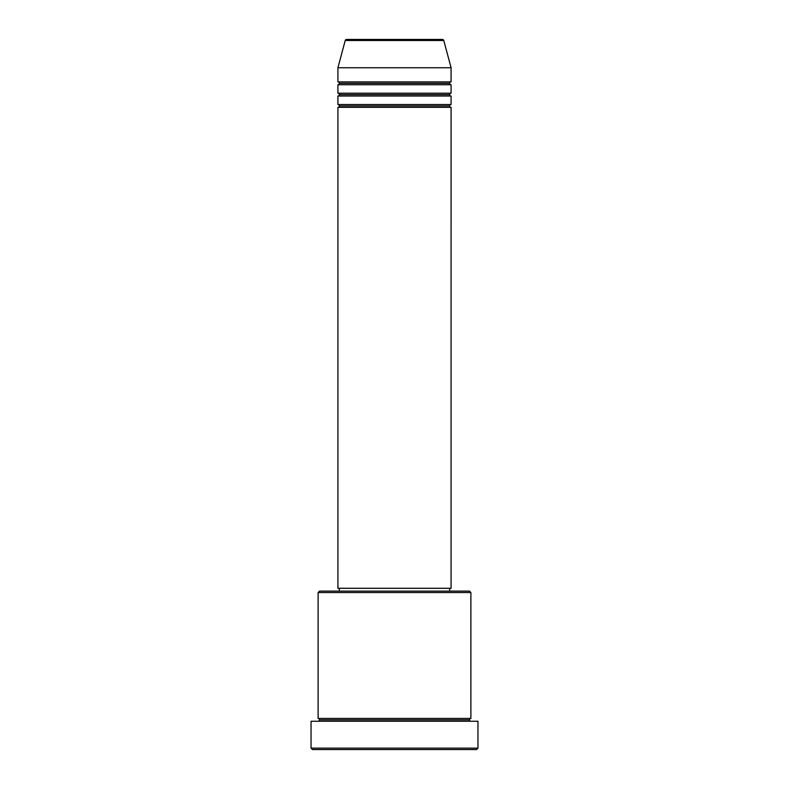 <?xml version="1.0" encoding="UTF-8"?>
<svg xmlns="http://www.w3.org/2000/svg" width="789" height="789" viewBox="0 0 789 789"><rect width="100%" height="100%" fill="white"/><g stroke="black" fill="none" stroke-linecap="round" stroke-linejoin="round"><path stroke-width="1.18" d="M442.412 39.45L346.588 39.45A1.41 1.41 0 0 0 345.217 40.495L443.783 40.495A1.41 1.41 0 0 0 442.412 39.45L346.588 39.45A1.41 1.41 0 0 0 345.217 40.495L337.919 67.746L451.081 67.746L443.783 40.495L345.217 40.495L337.919 67.746L337.919 81.888A1.41 1.41 0 0 1 339.329 83.299A1.41 1.41 0 0 1 337.919 84.719L337.919 93.201A1.41 1.41 0 0 1 339.329 94.621A1.41 1.41 0 0 1 337.919 96.031L337.919 104.523A1.41 1.41 0 0 1 339.329 105.933A1.41 1.41 0 0 1 337.919 107.343L337.919 588.288L451.081 588.288L451.081 107.343A1.41 1.41 0 0 1 449.671 105.933A1.41 1.41 0 0 1 451.071 104.523L451.081 96.031A1.41 1.41 0 0 1 449.671 94.621A1.41 1.41 0 0 1 451.071 93.201L451.081 84.719A1.41 1.41 0 0 1 449.671 83.299A1.41 1.41 0 0 1 451.071 81.888L451.081 67.746L337.919 67.746L337.919 81.888L451.081 81.888A1.41 1.41 0 0 0 449.671 83.299L339.329 83.299A1.41 1.41 0 0 0 337.919 81.888L451.081 81.888L451.081 67.746L443.783 40.495A1.41 1.41 0 0 0 442.412 39.45M470.885 592.539L469.475 591.119L319.525 591.119L318.115 592.539L470.885 592.539L318.115 592.539L318.115 718.434A1.41 1.41 0 0 1 319.525 719.844A1.41 1.41 0 0 1 318.115 721.254A1.41 1.41 0 0 0 319.525 719.844A1.41 1.41 0 0 0 318.115 718.434L470.885 718.434L470.885 592.539L470.885 718.434A1.41 1.41 0 0 0 469.475 719.844A1.41 1.41 0 0 1 470.885 718.434L318.115 718.434L318.115 592.539L319.525 591.119L469.475 591.119L470.885 592.539M311.044 748.14L312.454 749.55L476.546 749.55L477.956 748.14L311.044 748.14L477.956 748.14L477.956 721.254L311.044 721.254L311.044 748.14L311.044 721.254L477.956 721.254L477.956 748.14L476.546 749.55L312.454 749.55L311.044 748.14M470.885 721.254A1.41 1.41 0 0 1 469.475 719.844L319.525 719.844L469.475 719.844A1.41 1.41 0 0 0 470.885 721.254M337.919 104.523L451.081 104.523A1.41 1.41 0 0 0 449.671 105.933L339.329 105.933A1.41 1.41 0 0 0 337.919 104.523L337.919 96.031A1.41 1.41 0 0 0 339.329 94.621A1.41 1.41 0 0 0 337.919 93.201L451.081 93.201A1.41 1.41 0 0 0 449.671 94.621L339.329 94.621L449.671 94.621A1.41 1.41 0 0 0 451.071 96.031L337.919 96.031L451.081 96.031L451.081 104.523L337.919 104.523M451.081 107.343L337.919 107.343A1.41 1.41 0 0 0 339.329 105.933L449.671 105.933A1.41 1.41 0 0 0 451.071 107.343L451.081 588.288L337.919 588.288L337.919 107.343L451.081 107.343M449.671 591.119L449.671 588.288L449.671 591.119M339.329 588.288L339.329 591.119L339.329 588.288M451.081 84.719L337.919 84.719A1.41 1.41 0 0 0 339.329 83.299L449.671 83.299A1.41 1.41 0 0 0 451.081 84.719L451.081 93.201L337.919 93.201L337.919 84.719L451.081 84.719"/></g></svg>
